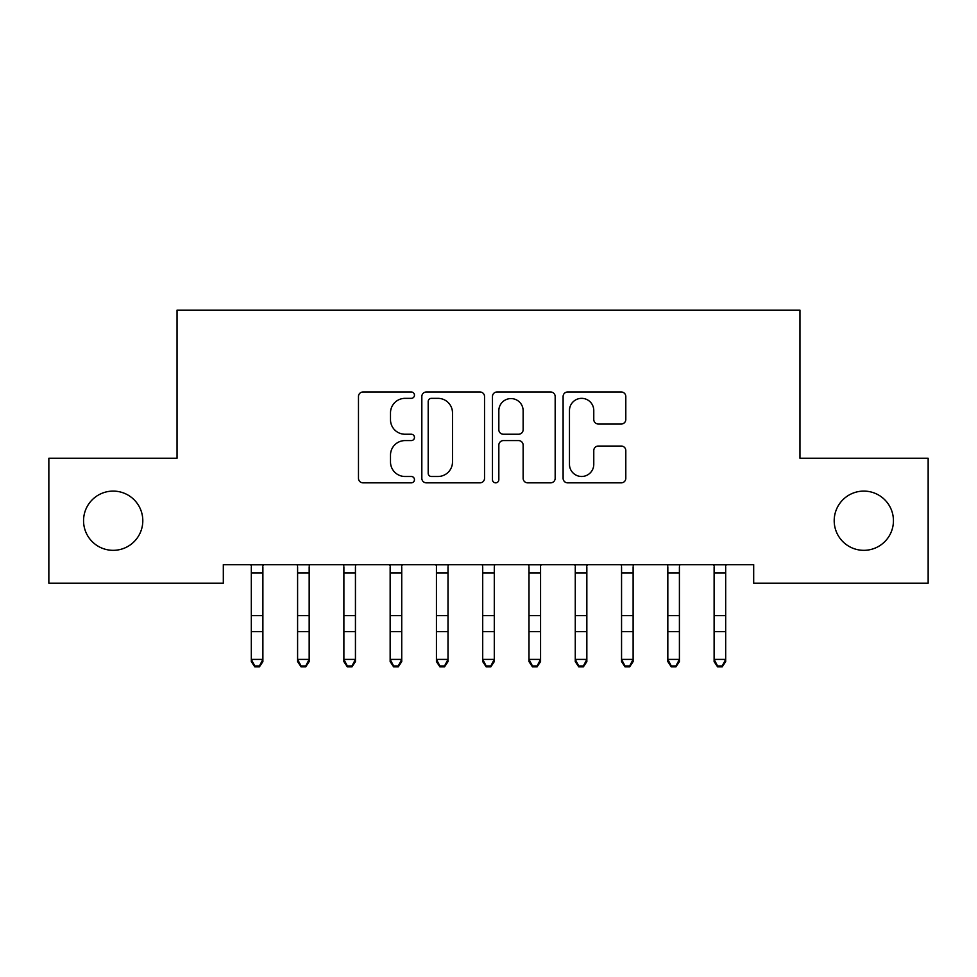 <?xml version="1.0" encoding="UTF-8"?>
<svg xmlns="http://www.w3.org/2000/svg" width="977" height="977" viewBox="0 0 977 977"><rect width="100%" height="100%" fill="white"/><g stroke="black" fill="none" stroke-linecap="round" stroke-linejoin="round"><path stroke-width="1.47" d="M414.456 395.172A3.175 3.175 0 0 0 411.28 391.985L363.017 391.985A4.543 4.543 0 0 0 358.474 396.528L358.474 478.303A4.543 4.543 0 0 0 363.017 482.846L411.28 482.846A3.175 3.175 0 0 0 414.456 479.658A3.175 3.175 0 0 0 411.28 476.483L405.028 476.483A14.533 14.533 0 0 1 390.495 461.95L390.495 455.135A14.533 14.533 0 0 1 405.028 440.59L411.28 440.59A3.175 3.175 0 0 0 414.456 437.415A3.175 3.175 0 0 0 411.28 434.24L405.028 434.24A14.533 14.533 0 0 1 390.495 419.695L390.495 412.88A14.533 14.533 0 0 1 405.028 398.347L411.28 398.347A3.175 3.175 0 0 0 414.456 395.172M834.199 520.717A29.615 29.615 0 0 0 863.827 550.332A29.615 29.615 0 0 0 893.442 520.717A29.615 29.615 0 0 0 863.827 491.101A29.615 29.615 0 0 0 834.199 520.717M83.558 520.717A29.615 29.615 0 0 0 113.173 550.332A29.615 29.615 0 0 0 142.801 520.717A29.615 29.615 0 0 0 113.173 491.101A29.615 29.615 0 0 0 83.558 520.717M621.262 424.018A4.543 4.543 0 0 0 625.805 419.475L625.805 396.528A4.543 4.543 0 0 0 621.262 391.985L567.649 391.985A4.543 4.543 0 0 0 563.106 396.528L563.106 478.303A4.543 4.543 0 0 0 567.649 482.846L621.262 482.846A4.543 4.543 0 0 0 625.805 478.303L625.805 450.592A4.543 4.543 0 0 0 621.262 446.049L598.315 446.049A4.543 4.543 0 0 0 593.772 450.592L593.772 464.331A12.151 12.151 0 0 1 581.62 476.483A12.151 12.151 0 0 1 569.469 464.331L569.469 410.499A12.151 12.151 0 0 1 581.62 398.347A12.151 12.151 0 0 1 593.772 410.499L593.772 419.475A4.543 4.543 0 0 0 598.315 424.018L621.262 424.018M753.682 564.682L223.318 564.682L223.318 583.196L48.85 583.196L48.85 458.237L177.045 458.237L177.045 310.149L799.955 310.149L799.955 458.237L928.15 458.237L928.15 583.196L753.682 583.196L753.682 564.682M484.531 396.528A4.543 4.543 0 0 0 479.988 391.985L426.375 391.985A4.543 4.543 0 0 0 421.832 396.528L421.832 478.303A4.543 4.543 0 0 0 426.375 482.846L479.988 482.846A4.543 4.543 0 0 0 484.531 478.303L484.531 396.528M497.012 391.985L550.625 391.985A4.543 4.543 0 0 1 555.168 396.528L555.168 478.303A4.543 4.543 0 0 1 550.625 482.846L527.678 482.846A4.543 4.543 0 0 1 523.135 478.303L523.135 445.133A4.543 4.543 0 0 0 518.592 440.59L503.375 440.59A4.543 4.543 0 0 0 498.832 445.133L498.832 479.658A3.175 3.175 0 0 1 495.657 482.846A3.175 3.175 0 0 1 492.469 479.658L492.469 396.528A4.543 4.543 0 0 1 497.012 391.985M431.382 398.347A3.175 3.175 0 0 0 428.195 401.523L428.195 473.295A3.175 3.175 0 0 0 431.382 476.483L437.965 476.483A14.533 14.533 0 0 0 452.498 461.95L452.498 412.88A14.533 14.533 0 0 0 437.965 398.347L431.382 398.347M523.135 410.731A12.151 12.151 0 0 0 510.983 398.579A12.151 12.151 0 0 0 498.832 410.731L498.832 429.697A4.543 4.543 0 0 0 503.375 434.24L518.592 434.24A4.543 4.543 0 0 0 523.135 429.697L523.135 410.731M251.321 567.1L251.321 659.402L262.886 659.402L262.886 661.612L259.418 666.851L259.418 665.972L254.789 665.972L254.789 666.851L259.418 666.851M262.886 567.1L262.886 659.402L259.418 665.972M250.735 564.682L251.321 566.135M262.886 566.135L263.472 564.682M254.789 666.851L251.321 661.612L251.321 659.402L254.789 665.972M297.594 567.1L297.594 659.402L309.172 659.402L309.172 661.612L305.703 666.851L305.703 665.972L301.075 665.972L301.075 666.851L305.703 666.851M309.172 567.1L309.172 659.402L305.703 665.972M343.88 567.1L343.88 659.402L355.445 659.402L355.445 661.612L351.976 666.851L351.976 665.972L347.348 665.972L347.348 666.851L351.976 666.851M355.445 567.1L355.445 659.402L351.976 665.972M297.008 564.682L297.594 566.135M309.172 566.135L309.758 564.682M301.075 666.851L297.594 661.612L297.594 659.402L301.075 665.972M343.293 564.682L343.88 566.135M355.445 566.135L356.031 564.682M347.348 666.851L343.88 661.612L343.88 659.402L347.348 665.972M390.153 567.1L390.153 659.402L401.73 659.402L401.73 661.612L398.262 666.851L398.262 665.972L393.633 665.972L393.633 666.851L398.262 666.851M401.73 567.1L401.73 659.402L398.262 665.972M436.438 567.1L436.438 659.402L448.003 659.402L448.003 661.612L444.535 666.851L444.535 665.972L439.906 665.972L439.906 666.851L444.535 666.851M448.003 567.1L448.003 659.402L444.535 665.972M389.567 564.682L390.153 566.135M401.73 566.135L402.316 564.682M393.633 666.851L390.153 661.612L390.153 659.402L393.633 665.972M435.852 564.682L436.438 566.135M448.003 566.135L448.59 564.682M439.906 666.851L436.438 661.612L436.438 659.402L439.906 665.972M482.711 567.1L482.711 659.402L494.289 659.402L494.289 661.612L490.808 666.851L490.808 665.972L486.192 665.972L486.192 666.851L490.808 666.851M494.289 567.1L494.289 659.402L490.808 665.972M482.125 564.682L482.711 566.135M494.289 566.135L494.875 564.682M486.192 666.851L482.711 661.612L482.711 659.402L486.192 665.972M528.997 567.1L528.997 659.402L540.562 659.402L540.562 661.612L537.094 666.851L537.094 665.972L532.465 665.972L532.465 666.851L537.094 666.851M540.562 567.1L540.562 659.402L537.094 665.972M528.41 564.682L528.997 566.135M540.562 566.135L541.148 564.682M532.465 666.851L528.997 661.612L528.997 659.402L532.465 665.972M575.27 567.1L575.27 659.402L586.847 659.402L586.847 661.612L583.367 666.851L583.367 665.972L578.738 665.972L578.738 666.851L583.367 666.851M586.847 567.1L586.847 659.402L583.367 665.972M574.684 564.682L575.27 566.135M586.847 566.135L587.433 564.682M578.738 666.851L575.27 661.612L575.27 659.402L578.738 665.972M621.555 567.1L621.555 659.402L633.12 659.402L633.12 661.612L629.652 666.851L629.652 665.972L625.024 665.972L625.024 666.851L629.652 666.851M633.12 567.1L633.12 659.402L629.652 665.972M620.969 564.682L621.555 566.135M633.12 566.135L633.707 564.682M625.024 666.851L621.555 661.612L621.555 659.402L625.024 665.972M667.828 567.1L667.828 659.402L679.406 659.402L679.406 661.612L675.925 666.851L675.925 665.972L671.297 665.972L671.297 666.851L675.925 666.851M679.406 567.1L679.406 659.402L675.925 665.972M667.242 564.682L667.828 566.135M679.406 566.135L679.992 564.682M671.297 666.851L667.828 661.612L667.828 659.402L671.297 665.972M714.114 567.1L714.114 659.402L725.679 659.402L725.679 661.612L722.211 666.851L722.211 665.972L717.582 665.972L717.582 666.851L722.211 666.851M725.679 567.1L725.679 659.402L722.211 665.972M713.528 564.682L714.114 566.135M725.679 566.135L726.265 564.682M717.582 666.851L714.114 661.612L714.114 659.402L717.582 665.972M263.436 564.779L250.771 564.779M262.886 615.644L251.321 615.644M262.886 631.655L251.321 631.655M262.886 572.901L251.321 572.901M309.721 564.779L297.045 564.779M309.172 615.644L297.594 615.644M309.172 631.655L297.594 631.655M309.172 572.901L297.594 572.901M355.994 564.779L343.33 564.779M355.445 615.644L343.88 615.644M355.445 631.655L343.88 631.655M355.445 572.901L343.88 572.901M402.28 564.779L389.603 564.779M401.73 615.644L390.153 615.644M401.73 631.655L390.153 631.655M401.73 572.901L390.153 572.901M448.553 564.779L435.889 564.779M448.003 615.644L436.438 615.644M448.003 631.655L436.438 631.655M448.003 572.901L436.438 572.901M494.838 564.779L482.162 564.779M494.289 615.644L482.711 615.644M494.289 631.655L482.711 631.655M494.289 572.901L482.711 572.901M541.111 564.779L528.447 564.779M540.562 615.644L528.997 615.644M540.562 631.655L528.997 631.655M540.562 572.901L528.997 572.901M587.397 564.779L574.72 564.779M586.847 615.644L575.27 615.644M586.847 631.655L575.27 631.655M586.847 572.901L575.27 572.901M633.67 564.779L621.006 564.779M633.12 615.644L621.555 615.644M633.12 631.655L621.555 631.655M633.12 572.901L621.555 572.901M679.955 564.779L667.279 564.779M679.406 615.644L667.828 615.644M679.406 631.655L667.828 631.655M679.406 572.901L667.828 572.901M726.229 564.779L713.564 564.779M725.679 615.644L714.114 615.644M725.679 631.655L714.114 631.655M725.679 572.901L714.114 572.901"/></g></svg>
